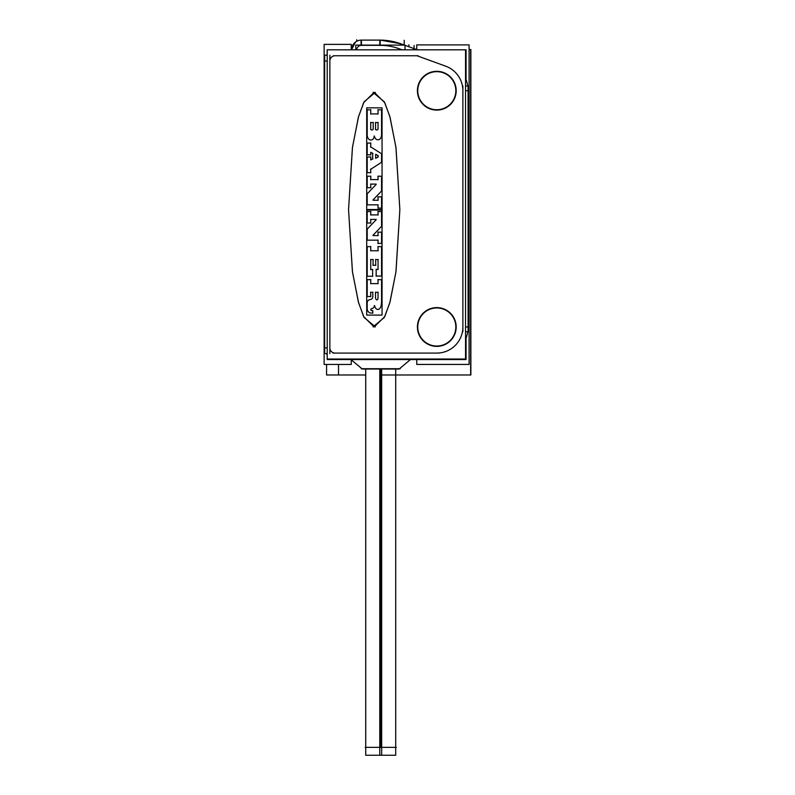 <?xml version="1.0" encoding="UTF-8"?>
<svg xmlns="http://www.w3.org/2000/svg" width="795" height="795" viewBox="0 0 795 795"><rect width="100%" height="100%" fill="white"/><g stroke="black" fill="none" stroke-linecap="round" stroke-linejoin="round"><path stroke-width="1.19" d="M351.251 359.767L362.331 369.039L399.12 369.039L410.449 359.549M416.57 55.759A2.604 2.604 0 0 1 417.464 55.908L445.717 66.194A26.076 26.076 0 0 1 462.879 90.7L462.879 326.993A26.076 26.076 0 0 1 436.803 353.079L335.083 353.079A5.217 5.217 0 0 1 329.865 347.862L329.865 60.977A5.217 5.217 0 0 1 335.083 55.759L416.57 55.759A2.604 2.604 0 0 1 417.464 55.908L445.717 66.194A26.076 26.076 0 0 1 462.879 90.7L462.879 326.993A26.076 26.076 0 0 1 436.803 353.079L335.083 353.079A5.217 5.217 0 0 1 329.865 347.862L329.865 60.977A5.217 5.217 0 0 1 335.083 55.759L416.57 55.759M417.763 90.7A19.04 19.04 0 0 1 436.803 71.669A19.04 19.04 0 0 1 455.833 90.7A19.04 19.04 0 0 1 436.803 109.74A19.04 19.04 0 0 1 417.763 90.7A19.04 19.04 0 0 1 436.803 71.669A19.04 19.04 0 0 1 455.833 90.7A19.04 19.04 0 0 1 436.803 109.74A19.04 19.04 0 0 1 417.763 90.7M417.763 326.993A19.04 19.04 0 0 1 436.803 307.953A19.04 19.04 0 0 1 455.833 326.993A19.04 19.04 0 0 1 436.803 346.034A19.04 19.04 0 0 1 417.763 326.993A19.04 19.04 0 0 1 436.803 307.953A19.04 19.04 0 0 1 455.833 326.993A19.04 19.04 0 0 1 436.803 346.034A19.04 19.04 0 0 1 417.763 326.993M374.207 92.27L363.633 102.704L358.356 117.282L352.414 147.741L348.548 209.632L352.414 271.522L358.366 301.941L363.613 316.529L374.207 326.993L384.79 316.529L390.047 301.941L395.999 271.522L399.855 209.632L395.999 147.741L390.057 117.282L384.78 102.704L374.207 92.27L363.633 102.704L358.356 117.282L352.414 147.741L348.548 209.632L352.414 271.522L358.366 301.941L363.613 316.529L374.207 326.993L384.79 316.529L390.047 301.941L395.999 271.522L399.855 209.632L395.999 147.741L390.057 117.282L384.78 102.704L374.207 92.27M377.724 139.761A3.18 3.18 0 0 1 375.091 137.962A3.18 3.18 0 0 0 377.724 139.761A2.186 2.186 0 0 0 378.162 139.761M371.275 159.706L370.738 159.407M370.738 152.859L371.275 152.561L370.738 152.859M375.657 157.778L376.214 158.066M375.657 154.856L376.194 154.558M375.647 184.102L375.896 184.698M373.312 234.972L373.58 235.568M381.55 301.295A25.967 25.967 0 0 1 381.153 305.489A5.605 5.605 0 0 1 379.036 309.086A5.605 5.605 0 0 0 381.153 305.489A25.967 25.967 0 0 0 381.55 301.295M374.515 306.085A16.695 16.695 0 0 1 373.978 307.039A16.695 16.695 0 0 0 374.515 306.085M372.149 308.549A6.529 6.529 0 0 1 371.573 308.738A6.529 6.529 0 0 0 372.159 308.54A6.529 6.529 0 0 1 371.573 308.738A2.097 2.097 0 0 0 371.106 308.907A0.745 0.745 0 0 0 370.877 309.076L370.788 309.305A2.156 2.156 0 0 0 370.828 309.821A1.053 1.053 0 0 0 371.007 310.229M372 310.636A1.699 1.699 0 0 1 371.414 310.537A1.699 1.699 0 0 0 371.981 310.636A128.492 128.492 0 0 1 372.388 310.636L372.746 310.984M370.748 313.061A1.272 1.272 0 0 1 370.162 312.991A1.272 1.272 0 0 0 370.758 313.061A1.272 1.272 0 0 1 370.142 312.982M367.21 302.418A2.465 2.465 0 0 1 367.717 301.027A2.465 2.465 0 0 0 367.21 302.418M368.82 300.023A6.36 6.36 0 0 1 369.784 299.665A6.36 6.36 0 0 0 368.82 300.023M372.448 298.165A3.468 3.468 0 0 0 372.815 296.595A3.468 3.468 0 0 1 372.448 298.165M377.804 299.039A2.077 2.077 0 0 1 377.536 299.566A2.077 2.077 0 0 0 377.804 299.039A2.077 2.077 0 0 1 377.526 299.576A0.855 0.855 0 0 1 376.85 299.934M470.869 374.982L381.67 374.982L470.869 374.982L470.869 49.499L469.1 49.499L470.869 49.499L469.1 49.499L470.869 49.499L469.1 49.499L470.869 49.499L469.1 49.499L470.64 49.499L470.64 374.982L381.67 374.982L470.869 374.982L470.869 49.499L470.869 374.982L381.67 374.982L470.869 374.982L470.869 49.499L470.869 374.982L381.67 374.982L470.869 374.982L470.869 49.499L470.869 374.982M338.511 364.448L338.511 374.982L365.73 374.982L338.511 374.982L338.511 364.448L338.511 374.982L365.73 374.982L338.511 374.982L338.511 364.448L338.511 374.982L365.73 374.982L326.576 374.982L365.73 374.982L326.576 374.982L365.73 374.982L326.576 374.982L365.73 374.982L326.576 374.982L326.576 364.448M365.63 369.039L395.85 369.039M465.542 49.807L327.212 49.807L327.212 359.022L465.542 359.022L465.542 49.807M456.151 328.216A19.388 19.388 0 0 0 436.803 307.605A19.388 19.388 0 0 0 417.445 328.216M417.445 325.781A19.388 19.388 0 0 0 436.803 346.382A19.388 19.388 0 0 0 456.151 325.781M327.192 54.139L327.192 49.797L466.069 49.797L466.069 79.629M327.192 354.689L327.192 359.549L466.069 359.549L466.069 338.064M470.64 49.499L469.1 49.499L470.64 49.499L470.64 374.982L381.67 374.982L470.64 374.982L381.67 374.982L470.64 374.982L470.64 49.499L469.1 49.499L470.64 49.499L470.64 374.982L470.64 49.499M469.1 364.438L469.1 44.898L416.749 44.898L416.749 49.608L416.749 44.898L469.1 44.898L469.1 364.438L416.749 364.438L416.749 359.549L416.749 364.438L469.1 364.438M400.253 368.721L361.198 368.721M351.251 49.797L351.251 44.381L324.131 44.381L324.131 364.448L351.251 364.448L351.251 359.549M468.593 106.351L468.096 106.351M468.066 85.979L468.096 331.724L465.542 331.724M467.738 331.724A31.293 31.293 0 0 1 465.542 339.385M327.212 354.699A10.434 10.434 0 0 1 326.367 353.596L327.212 354.699M327.212 353.596L324.648 353.596L324.648 55.233L327.212 55.233M326.367 55.233A10.434 10.434 0 0 1 327.212 54.13M467.738 85.979A31.293 31.293 0 0 0 465.542 78.317L465.9 79.192M468.096 85.979L465.542 85.979M468.434 171.273L468.434 109.114M468.096 174.165L468.593 174.165M417.445 89.487A19.388 19.388 0 0 0 436.803 110.098A19.388 19.388 0 0 0 456.151 89.487M456.151 91.922A19.388 19.388 0 0 0 436.803 71.312A19.388 19.388 0 0 0 417.445 91.922M375.329 92.389L364.07 101.82L358.585 116.468L352.483 147.174L348.548 209.632L352.483 272.079L358.595 302.756L364.06 317.414L375.329 326.874M373.084 326.874L384.353 317.414L389.818 302.756L395.92 272.079L399.855 209.632L395.92 147.174L389.828 116.468L384.343 101.82L373.074 92.389M381.55 135.518L381.55 109.67M381.55 134.514A6.589 6.589 0 0 1 380.179 138.797M380.706 137.952A3.081 3.081 0 0 1 377.655 139.761M378.231 139.761A3.18 3.18 0 0 1 374.912 137.495M374.067 136.094L375.329 138.4M373.64 138.429L374.475 136.054M373.928 137.475A3.13 3.13 0 0 1 370.559 140.009M371.136 140.019A3.071 3.071 0 0 1 368.075 138.211M368.612 139.055A6.897 6.897 0 0 1 367.201 134.772M367.21 109.67L367.21 135.776M370.877 109.819L367.061 109.819M370.738 114.073L370.738 109.67M378.182 113.933L370.589 113.933M378.032 109.67L378.032 114.073M381.699 109.819L377.883 109.819M382.057 107.852L366.714 107.852L366.714 210.069L382.057 210.069L366.714 210.069L366.714 107.852L366.714 210.069L382.057 210.069L382.057 107.852L366.714 107.852L382.057 107.852L382.057 210.069L382.057 107.852M375.568 129.595L375.568 122.39M377.943 128.293A1.252 1.252 0 0 1 376.929 129.992A1.252 1.252 0 0 1 375.528 128.591M378.032 122.39L378.032 129.287M375.419 122.539L378.182 122.539M370.738 129.565L370.738 122.39M373.113 128.293A1.252 1.252 0 0 1 372.09 130.002A1.252 1.252 0 0 1 370.709 128.571M373.203 122.39L373.203 129.287M370.589 122.539L373.342 122.539M375.657 158.275L375.657 154.359M378.211 156.774L375.777 158.344M377.953 155.363L377.953 157.251M375.777 154.29L378.211 155.84M367.21 156.853L367.21 172.823M370.877 156.993L367.061 156.993M370.738 159.904L370.738 156.853M372.934 158.632L370.858 159.974M372.676 153.147L372.676 159.109M370.848 152.292L372.934 153.614M370.738 152.879L371.285 152.57M370.738 154.965L370.738 152.362M367.061 154.816L370.877 154.816M367.21 142.961L367.21 154.965M370.877 143.1L367.061 143.1M370.738 147.204L370.738 142.961M381.809 153.932L370.48 146.737M381.55 162.597L381.55 153.465M370.47 169.454L381.809 162.12M370.738 172.823L370.738 168.977M367.061 172.674L370.877 172.674M367.21 193.443L367.21 205.001M376.244 184.341L366.962 194.06M370.589 184.102L376.144 184.102M370.738 187.849L370.738 183.953M367.061 187.7L370.877 187.7M367.21 176.083L367.21 187.849M370.877 176.232L367.061 176.232M370.738 179.73L370.738 176.083M378.182 179.59L370.589 179.59M378.032 176.083L378.032 179.73M381.699 176.232L377.883 176.232M381.55 191.376L381.55 176.083M372.964 200.012L381.799 190.75M373.58 200.251L373.322 199.644M378.182 200.251L373.064 200.251M378.032 196.733L378.032 200.4M381.699 196.872L377.883 196.872M381.55 208.25L381.55 196.733M377.883 208.111L381.699 208.111M378.032 204.703L378.032 208.25M367.061 204.852L378.182 204.852M367.21 228.761L367.21 240.319M376.244 219.649L366.962 229.377M375.628 219.42L375.886 220.026M370.589 219.42L376.144 219.42M370.738 223.156L370.738 219.271M367.061 223.017L370.877 223.017M367.21 211.4L367.21 223.156M370.877 211.549L367.061 211.549M370.738 215.048L370.738 211.4M378.182 214.898L370.589 214.898M378.032 211.4L378.032 215.048M381.699 211.549L377.883 211.549M381.55 226.684L381.55 211.4M372.964 235.33L381.799 226.068M378.182 235.568L373.064 235.568M378.032 232.041L378.032 235.718M381.699 232.19L377.883 232.19M381.55 243.568L381.55 232.041M377.883 243.419L381.699 243.419M378.032 240.02L378.032 243.568M367.061 240.169L378.182 240.169M382.057 209.512L366.714 209.512L366.714 315.098L382.057 315.098L366.714 315.098L366.714 209.512L366.714 315.098L382.057 315.098L382.057 209.512L366.714 209.512L382.057 209.512L382.057 315.098L382.057 209.512M367.21 246.42L367.21 276.481M370.877 246.639L367.061 246.639M370.738 250.902L370.738 246.5M378.182 250.753L370.589 250.753M378.032 246.5L378.032 250.902M381.699 246.639L377.883 246.639M381.55 276.272L381.55 246.42M376.005 276.054L381.699 276.054M376.154 269.247L376.154 276.203M378.182 269.396L376.005 269.396M378.032 259.428L378.032 269.545M375.538 259.577L378.182 259.577M375.687 265.431L375.687 259.428M372.934 265.291L375.836 265.291M373.084 259.428L373.084 265.431M370.589 259.577L373.233 259.577M370.738 269.684L370.738 259.428M372.756 269.535L370.589 269.535M372.607 276.402L372.607 269.386M367.061 276.253L372.756 276.253M375.369 292.312L378.182 292.312M375.518 297.996L375.518 292.163M375.757 298.731A3.617 3.617 0 0 1 375.518 297.469M376.413 299.745A1.58 1.58 0 0 1 376.144 299.457A2.942 2.942 0 0 1 375.737 298.691M378.032 297.877A4.054 4.054 0 0 1 377.794 299.059M378.032 292.163L378.032 298.403M367.21 279.512L367.21 296.674M370.877 279.661L367.061 279.661M370.738 283.755L370.738 279.512M378.182 283.606L370.589 283.606M378.032 279.512L378.032 283.755M381.699 279.661L377.883 279.661M381.55 301.792L381.55 279.512M381.56 300.798A25.967 25.967 0 0 1 381.053 305.976M381.203 304.992A5.605 5.605 0 0 1 378.629 309.374M379.424 308.778A2.335 2.335 0 0 1 375.677 308.092M375.916 308.45A5.098 5.098 0 0 1 374.852 306.711M374.296 305.638L375.27 307.615M374.743 305.638A16.695 16.695 0 0 1 373.71 307.456M374.207 306.592A3.657 3.657 0 0 1 372.756 308.271M373.531 307.645A3.786 3.786 0 0 1 371.672 308.689M372.378 310.636L372.388 310.636A128.492 128.492 0 0 0 371.981 310.636A1.699 1.699 0 0 1 371.424 310.537A0.924 0.924 0 0 1 370.987 310.209M372.746 313.21L372.746 310.487M370.251 313.061L372.895 313.061M370.629 313.141A4.591 4.591 0 0 1 367.191 308.659M367.21 301.911L367.21 309.653M367.24 302.915A2.465 2.465 0 0 1 368.065 300.669M367.469 301.454A3.399 3.399 0 0 1 369.268 299.804L371.126 299.268M368.373 300.252A6.36 6.36 0 0 1 370.261 299.556M371.424 299.149A5.635 5.635 0 0 1 370.629 299.417M372.616 297.698A2.156 2.156 0 0 1 370.927 299.308M372.776 296.098A3.468 3.468 0 0 1 372.189 298.602M372.815 292.163L372.815 297.091M370.579 292.312L372.964 292.312M370.728 296.674L370.728 292.163M367.061 296.525L370.877 296.525M355.782 49.797L355.782 45.116L405.023 45.116L405.023 49.797M417.286 49.797L405.023 45.335M404.416 45.116L400.491 43.685L399.974 45.116M401.266 43.964A61.553 61.553 0 0 0 379.384 40.108M380.179 45.484L380.179 40.108L400.491 43.685L380.179 40.108L361.059 40.108L361.059 45.335L380.179 45.325M361.735 40.108A9.908 9.908 0 0 0 351.519 49.797L355.454 42.105M401.555 49.797L398.653 48.743M365.134 747.36L396.317 747.36M379.781 369.218L379.781 755.25L395.711 755.25L395.711 369.218L395.711 747.36M381.67 369.218L381.67 755.25L365.73 755.25L365.73 369.218L365.73 747.36M404.198 45.037L404.198 40.267L404.198 45.037M468.096 326.993L465.542 326.993L468.096 326.993M324.648 60.977L327.212 60.977L324.648 60.977M327.212 347.862L324.648 347.862M465.542 90.7L468.096 90.7L465.542 90.7M333.045 353.079L438.83 353.079M446.283 66.402L416.898 55.71M418.2 55.759L333.453 55.759M329.865 55.233L329.865 353.596M462.879 331.724L462.879 85.979M398.702 48.584L399.08 48.724A56.336 56.336 0 0 0 379.811 45.325L361.427 45.325L361.427 40.108L361.427 45.325A4.691 4.691 0 0 0 356.736 49.797A4.691 4.691 0 0 1 361.427 45.325L379.811 45.325L379.811 40.108L379.811 45.484M400.859 43.814L400.392 45.116L400.859 43.814M356.726 41.29L356.726 39.75M414.106 49.797L414.106 45.484M408.888 46.746L408.888 44.798M380.726 369.218L380.726 747.36M402.041 49.797L399.08 48.724A56.336 56.336 0 0 0 379.811 45.325L379.811 40.108M362.272 368.999L351.251 359.817L362.331 369.039"/></g></svg>
